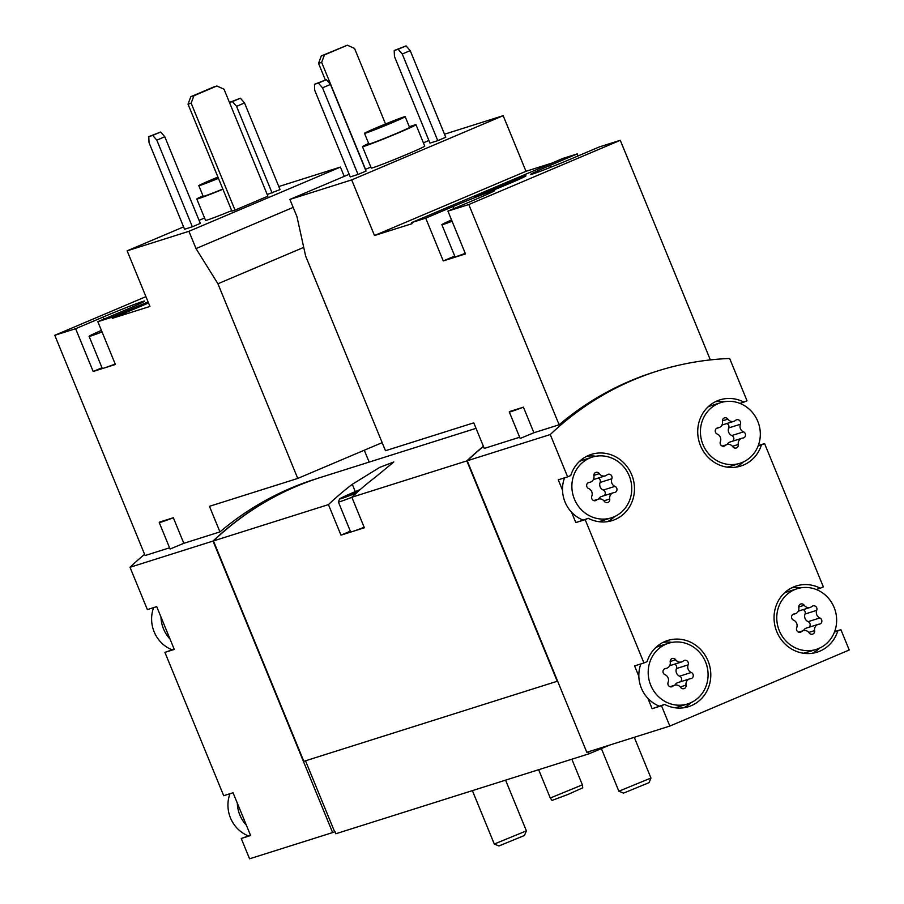 <?xml version="1.0" encoding="UTF-8"?>
<svg xmlns="http://www.w3.org/2000/svg" width="904" height="904" viewBox="0 0 904 904"><rect width="100%" height="100%" fill="white"/><g stroke="black" fill="none" stroke-linecap="round" stroke-linejoin="round"><path stroke-width="1.36" d="M145.928 296.648L54.771 335.294L75.631 328.706L93.18 371.487L115.396 364.47L97.847 321.688L111.881 317.259L112.322 318.332L149.94 306.445L127.136 250.826L188.925 231.311L196.01 248.577L217.92 283.766L297.755 478.431L209.457 506.319L219.954 531.902L183.817 543.315L173.331 517.732L159.827 521.992A37.595 1.186 -22.3 0 0 159.206 522.501A37.595 1.186 -22.3 0 0 173.331 517.732M54.771 335.294L145.103 555.542L169.579 547.801M278.816 186.54L340.412 167.082L344.232 176.382M364.289 450.226L369.16 462.091M231.706 210.643A28.917 0.904 157.7 0 1 205.558 220.384L196.789 198.993A28.917 0.904 157.7 0 1 202.982 195.818M148.787 136.64L160.652 132.029L164.799 136.764L200.326 223.401L192.36 226.78L184.563 229.243L149.024 142.606L148.787 136.64L152.686 135.408L156.821 140.143L192.36 226.78M340.412 167.082L188.925 231.311M204.575 217.988L199.072 220.327M183.591 226.893L127.136 250.826M229.458 102.434L240.385 98.22L244.532 102.954L280.059 189.591L267.222 194.507M235.017 210.123L267.9 196.179L224.034 89.225L216.858 85.993L213.739 86.976L190.823 96.694L188.032 104.152L231.899 211.107L235.017 210.123L191.151 103.169L188.032 104.152M97.847 321.688L125.26 310.072A32.962 1.04 157.7 0 0 144.64 301.066A32.962 1.04 157.7 0 0 103.033 317.089L75.631 328.706M148.087 301.913L111.881 317.259M320.558 477.448A312.287 292.128 72.5 0 0 320.366 477.504A312.287 292.128 72.5 0 0 213.05 541.055L130.018 567.283L147.363 609.59L156.72 606.64L174.269 649.422L164.912 652.372L223.695 795.701L233.051 792.74L250.6 835.522L241.244 838.483L249.572 858.8L332.615 832.573L213.05 541.055M144.606 554.322A312.287 292.128 72.5 0 0 130.018 567.283M219.954 531.902A312.287 292.128 -107.5 0 1 315.293 479.109L320.366 477.504M159.206 522.501L170.076 549.01L183.817 543.315M409.331 126.809A28.917 0.904 157.7 0 1 415.976 124.718L424.756 146.12A28.917 0.904 157.7 0 1 398.348 157.929A28.917 0.904 157.7 0 1 371.25 168.054L362.47 146.663A28.917 0.904 157.7 0 1 368.674 143.487M314.468 84.309L326.344 79.699L330.48 84.434L366.018 171.071L358.041 174.449L350.243 176.913L314.716 90.276L314.468 84.309L318.366 83.078L322.513 87.812L358.041 174.449M349.17 174.291L289.89 199.422L351.69 179.907L374.493 235.526L412.111 223.65L411.682 222.576L425.716 218.147L443.254 260.928L465.481 253.911L447.932 211.129L468.792 204.541L559.124 424.778L533.902 432.745L523.416 407.162L509.912 411.433A37.595 1.186 -22.3 0 0 509.291 411.941A37.595 1.186 -22.3 0 0 523.416 407.162M444.497 134.21L503.178 115.678L351.69 179.907M428.903 140.482L423.4 142.821M394.2 50.511L406.077 45.889L410.213 50.624L445.751 137.261L437.773 140.64L429.976 143.103L394.449 56.466L394.2 50.511L398.099 49.279L402.246 54.003L437.773 140.64M385.533 123.972L354.549 48.432L347.373 45.2L324.446 54.918L321.654 62.376L365.521 169.342L370.843 167.082M519.664 437.242L484.273 448.418L473.775 422.835L385.477 450.723L305.642 256.069L296.975 216.689L289.89 199.422M578.04 155.951L577.204 153.906L549.801 165.534L550.536 167.319M549.801 165.534A32.962 1.04 157.7 0 0 530.411 174.528A32.962 1.04 157.7 0 0 572.017 158.516L599.42 146.889L620.28 140.301L710.352 359.905M503.178 115.678L525.992 171.297L552.005 163.07M411.682 222.576L563.169 158.336L577.204 153.906M490.928 189.354A27.753 0.87 157.7 0 1 525.97 175.862A27.753 0.87 157.7 0 1 500.624 187.196A27.753 0.87 157.7 0 1 474.611 196.925A27.753 0.87 157.7 0 1 490.928 189.354M447.932 211.129L475.346 199.501A32.962 1.04 157.7 0 0 494.725 190.507A32.962 1.04 157.7 0 0 453.119 206.519L425.716 218.147M620.28 140.301L468.792 204.541M483.47 446.474A312.287 292.128 72.5 0 0 467.232 460.78L586.798 752.297L669.83 726.07L849.229 649.999L840.889 629.681L837.759 631.003A34.702 32.454 72.5 0 1 817.159 652.157A34.702 32.454 72.5 0 1 775.756 628.845A34.702 32.454 72.5 0 1 796.254 585.984A34.702 32.454 72.5 0 1 820.222 588.221L823.352 586.899L764.569 443.581L761.439 444.904A34.702 32.454 72.5 0 1 740.828 466.046A34.702 32.454 72.5 0 1 699.425 442.734A34.702 32.454 72.5 0 1 719.923 399.873A34.702 32.454 72.5 0 1 743.89 402.122L747.02 400.788L729.664 358.481A312.287 292.128 72.5 0 0 657.581 371.002A312.287 292.128 72.5 0 0 550.265 434.553L467.232 460.78M559.124 424.778A312.287 292.128 -107.5 0 1 654.462 371.985L657.581 371.002M520.173 438.451L533.902 432.745M229.978 793.712A31.809 29.753 72.5 0 0 227.955 806.074A31.809 29.753 72.5 0 0 248.363 835.895M153.646 607.601A31.809 29.753 72.5 0 0 151.623 619.974A31.809 29.753 72.5 0 0 172.031 649.784M834.109 607.443A31.809 29.753 72.5 0 0 797.125 588.741A31.809 29.753 72.5 0 0 778.333 628.031A31.809 29.753 72.5 0 0 816.289 649.4A31.809 29.753 72.5 0 0 834.109 607.443M796.684 627.794A3.243 3.028 72.5 0 0 801.475 631.681A5.673 5.3 72.5 0 1 809.182 632.89A3.243 3.028 72.5 0 0 814.617 630.585A5.673 5.3 72.5 0 1 819.205 624.167A3.243 3.028 72.5 0 0 819.849 617.963A5.673 5.3 72.5 0 1 816.73 610.347A3.243 3.028 72.5 0 0 811.939 606.448A5.673 5.3 72.5 0 1 804.221 605.239A3.243 3.028 72.5 0 0 798.797 607.544A5.673 5.3 72.5 0 1 794.209 613.963A3.243 3.028 72.5 0 0 793.565 620.167A5.673 5.3 72.5 0 1 796.684 627.794M705.549 661.965A31.809 29.753 72.5 0 0 668.553 643.252A31.809 29.753 72.5 0 0 649.761 682.543A31.809 29.753 72.5 0 0 687.718 703.911A31.809 29.753 72.5 0 0 705.549 661.965M668.112 682.305A3.243 3.028 72.5 0 0 672.904 686.204A5.673 5.3 72.5 0 1 680.622 687.402A3.243 3.028 72.5 0 0 686.046 685.096A5.673 5.3 72.5 0 1 690.633 678.678A3.243 3.028 72.5 0 0 691.277 672.486A5.673 5.3 72.5 0 1 688.159 664.858A3.243 3.028 72.5 0 0 683.367 660.96A5.673 5.3 72.5 0 1 675.661 659.762A3.243 3.028 72.5 0 0 670.226 662.067A5.673 5.3 72.5 0 1 665.638 668.485A3.243 3.028 72.5 0 0 664.994 674.678A5.673 5.3 72.5 0 1 668.112 682.305M757.789 421.343A31.809 29.753 72.5 0 0 720.804 402.63A31.809 29.753 72.5 0 0 702.001 441.92A31.809 29.753 72.5 0 0 739.958 463.289A31.809 29.753 72.5 0 0 757.789 421.343M720.364 441.683A3.243 3.028 72.5 0 0 725.144 445.582A5.673 5.3 72.5 0 1 732.861 446.779A3.243 3.028 72.5 0 0 738.285 444.486A5.673 5.3 72.5 0 1 742.873 438.056A3.243 3.028 72.5 0 0 743.529 431.863A5.673 5.3 72.5 0 1 740.399 424.236A3.243 3.028 72.5 0 0 735.607 420.337A5.673 5.3 72.5 0 1 727.901 419.14A3.243 3.028 72.5 0 0 722.465 421.445A5.673 5.3 72.5 0 1 717.878 427.863A3.243 3.028 72.5 0 0 717.234 434.056A5.673 5.3 72.5 0 1 720.364 441.683M629.218 475.854A31.809 29.753 72.5 0 0 592.233 457.141A31.809 29.753 72.5 0 0 573.441 496.432A31.809 29.753 72.5 0 0 611.386 517.811A31.809 29.753 72.5 0 0 629.218 475.854M591.792 496.194A3.243 3.028 72.5 0 0 596.572 500.093A5.673 5.3 72.5 0 1 604.29 501.302A3.243 3.028 72.5 0 0 609.725 498.997A5.673 5.3 72.5 0 1 614.313 492.578A3.243 3.028 72.5 0 0 614.957 486.375A5.673 5.3 72.5 0 1 611.827 478.758A3.243 3.028 72.5 0 0 607.047 474.86A5.673 5.3 72.5 0 1 599.329 473.651A3.243 3.028 72.5 0 0 593.894 475.956A5.673 5.3 72.5 0 1 589.306 482.374A3.243 3.028 72.5 0 0 588.662 488.578A5.673 5.3 72.5 0 1 591.792 496.194M550.265 434.553L567.622 476.86L558.265 479.821L562.525 490.194A31.809 29.753 72.5 0 0 571.554 512.218L575.814 522.602L585.17 519.642L643.953 662.971L647.083 661.638A34.702 32.454 72.5 0 1 667.683 640.495A34.702 32.454 72.5 0 1 709.086 663.807A34.702 32.454 72.5 0 1 688.588 706.668A34.702 32.454 72.5 0 1 664.621 704.419L661.491 705.753L669.83 726.07M643.953 662.971L634.597 665.92L638.846 676.305A31.809 29.753 72.5 0 0 647.885 698.329L652.134 708.702L661.491 705.753M834.607 631.67L840.889 629.681M758.286 445.559L764.569 443.581M575.814 522.602L588.301 518.32A34.702 32.454 72.5 0 0 612.257 520.568A34.702 32.454 72.5 0 0 632.766 477.696A34.702 32.454 72.5 0 0 591.363 454.384A34.702 32.454 72.5 0 0 570.752 475.538L567.622 476.86M588.301 518.32L585.17 519.642M588.47 751.766L589.272 753.71L335.87 833.748L335 831.601L332.615 832.573M476.035 428.338L320.75 477.38A312.287 292.128 72.5 0 0 213.446 540.931L303.834 761.326L557.61 681.13M483.414 446.327A312.287 292.128 72.5 0 0 466.837 460.904L351.837 497.223A312.287 292.128 -107.5 0 1 375.691 476.928L393.794 461.978L379.691 467.391L352.3 484.318A312.287 292.128 72.5 0 0 328.446 504.613L213.446 540.931M466.837 460.904L557.237 681.288M328.446 504.613L340.977 535.157L364.368 527.766L351.837 497.223M251.233 510.715A312.287 292.128 72.5 0 0 214.779 539.564L214.937 539.518M305.507 760.795L334.604 831.725M589.272 753.71L609.612 745.088M350.345 531.179L340.977 535.157M364.165 527.269A31.809 0.994 157.7 0 1 352.673 531.462A31.809 0.994 157.7 0 1 350.65 531.914L338.367 501.957A31.809 0.994 157.7 0 1 338.367 501.923A31.809 0.994 157.7 0 0 351.882 497.324M483.448 446.429A312.287 292.128 72.5 0 0 468.577 459.413M174.144 649.117L164.912 652.372M250.476 835.228L241.244 838.483M652.134 708.702L664.621 704.419M683.786 707.764A34.702 32.454 72.5 0 0 691.142 702.577M672.135 642.382A34.702 32.454 72.5 0 0 663.129 642.348M647.885 698.329A31.809 29.753 72.5 0 0 659.265 706.114M674.791 707.742A31.809 29.753 72.5 0 0 678.362 706.871L687.718 703.911M668.553 643.252L659.197 646.202A31.809 29.753 72.5 0 0 655.773 647.546M640.879 663.931A31.809 29.753 72.5 0 0 638.846 676.305M834.46 632.054L837.759 631.003M816.222 589.487L820.222 588.221M800.695 587.86A34.702 32.454 72.5 0 0 791.701 587.837M812.357 653.253A34.702 32.454 72.5 0 0 819.713 648.055M797.125 588.741L787.768 591.691A31.809 29.753 72.5 0 0 784.344 593.024M803.362 653.23A31.809 29.753 72.5 0 0 806.933 652.349L816.289 649.4M758.14 445.943L761.439 444.904M739.89 403.387L743.89 402.122M724.375 401.76A34.702 32.454 72.5 0 0 715.369 401.726M736.025 467.142A34.702 32.454 72.5 0 0 743.382 461.955M720.804 402.63L711.448 405.591A31.809 29.753 72.5 0 0 708.013 406.924M727.031 467.119A31.809 29.753 72.5 0 0 730.601 466.249L739.958 463.289M571.554 512.218A31.809 29.753 72.5 0 0 582.933 520.015M598.459 521.631A31.809 29.753 72.5 0 0 602.03 520.76L611.386 517.811M592.233 457.141L582.877 460.102A31.809 29.753 72.5 0 0 579.453 461.435M564.548 477.832A31.809 29.753 72.5 0 0 562.525 490.194M607.465 521.664A34.702 32.454 72.5 0 0 614.81 516.466M595.804 456.271A34.702 32.454 72.5 0 0 586.798 456.249M593.363 479.595A5.673 5.3 72.5 0 0 593.6 479.527L605.296 475.832M604.109 495.674A3.243 3.028 72.5 0 0 603.262 490.07A5.673 5.3 72.5 0 1 600.132 482.442A3.243 3.028 72.5 0 0 598.256 478.058M613.262 492.782L601.567 496.477A5.673 5.3 72.5 0 0 598.561 499.053M721.934 425.083A5.673 5.3 72.5 0 0 722.16 425.016L733.856 421.32M732.681 441.163A3.243 3.028 72.5 0 0 731.833 435.558A5.673 5.3 72.5 0 1 728.703 427.931A3.243 3.028 72.5 0 0 726.827 423.547M741.834 438.27L730.138 441.966A5.673 5.3 72.5 0 0 727.132 444.531M669.694 665.706A5.673 5.3 72.5 0 0 669.92 665.638L681.616 661.943M680.441 681.785A3.243 3.028 72.5 0 0 679.582 676.181A5.673 5.3 72.5 0 1 676.463 668.553A3.243 3.028 72.5 0 0 674.587 664.157M689.594 678.893L677.898 682.588A5.673 5.3 72.5 0 0 674.892 685.153M798.255 611.183A5.673 5.3 72.5 0 0 798.492 611.115L810.187 607.42M809.001 627.263A3.243 3.028 72.5 0 0 808.153 621.658A5.673 5.3 72.5 0 1 805.035 614.042A3.243 3.028 72.5 0 0 803.159 609.646M818.154 624.37L806.458 628.065A5.673 5.3 72.5 0 0 803.453 630.642M237.311 803.125A31.809 29.753 72.5 0 0 246.34 825.149M160.98 617.014A31.809 29.753 72.5 0 0 170.008 639.038M525.992 171.297L374.493 235.526M454.735 256.058L443.254 260.928M451.548 219.943A28.917 0.904 -22.3 0 0 441.864 224.678L455.028 256.77A28.917 0.904 -22.3 0 0 465.244 253.335M410.213 50.624L402.246 54.003M406.077 45.889L398.099 49.279M330.48 84.434L322.513 87.812M326.344 79.699L318.366 83.078M324.446 54.918L321.327 55.901L318.536 63.37L325.372 80.015M321.654 62.376L318.536 63.37M347.373 45.2L321.327 55.901M377.431 127.34A21.978 0.689 157.7 0 1 405.173 116.661A21.978 0.689 157.7 0 1 385.104 125.633A21.978 0.689 157.7 0 1 364.504 133.34A21.978 0.689 157.7 0 1 377.431 127.34M379.962 126.537L398.212 119.509L385.014 125.419L371.465 130.481L379.962 126.537M405.173 116.661L409.557 127.362A21.978 0.689 157.7 0 1 389.488 136.334A21.978 0.689 157.7 0 1 368.888 144.03L364.504 133.34M415.976 124.718A28.917 0.904 157.7 0 1 389.567 136.538A28.917 0.904 157.7 0 1 362.47 146.663M441.864 224.678A28.917 0.904 -22.3 0 0 452.09 221.254M524.625 176.721A27.753 0.87 -22.3 0 0 524.433 176.788A27.753 0.87 -22.3 0 0 491.154 189.885A27.753 0.87 -22.3 0 0 476.171 196.597M382.166 442.644L297.755 478.431M303.733 247.38L217.92 283.766M293.156 207.389L196.01 248.577M148.527 302.976L112.322 318.332M101.994 367.758L93.18 371.487M240.385 98.22L232.418 101.598L236.554 106.333L272.093 192.97M244.532 102.954L236.554 106.333M229.492 102.525L232.418 101.598M164.799 136.764L156.821 140.143M160.652 132.029L152.686 135.408M216.858 85.993L193.942 95.711L191.151 103.169M193.942 95.711L190.823 96.694M218.463 178.359A21.978 0.689 157.7 0 1 198.823 185.67A21.978 0.689 157.7 0 1 211.751 179.67A21.978 0.689 157.7 0 1 217.943 177.082M218.372 178.133L205.773 182.811L218.033 177.297M222.847 189.049A21.978 0.689 157.7 0 1 203.208 196.36L198.823 185.67M222.926 189.252A28.917 0.904 157.7 0 1 196.789 198.993M571.859 759.213L582.379 784.853L550.276 798.017L538.66 769.699M582.379 784.853L582.752 787.825L567.622 794.593L552.084 800.402L550.276 798.017M101.429 330.401A31.809 0.994 -22.3 0 0 89.112 336.344L102.265 368.425A31.809 0.994 -22.3 0 0 104.288 367.984A31.809 0.994 -22.3 0 0 115.203 364.007M89.112 336.344A31.809 0.994 -22.3 0 0 91.123 335.892A31.809 0.994 -22.3 0 0 102.05 331.926M634.269 737.302L650.959 778.039L649.027 782.661L623.5 793.136L618.856 791.192L601.386 748.58M650.959 778.039L618.878 791.203M505.585 780.141L526.388 830.844L524.444 835.488L498.918 845.963L494.285 844.02L472.385 790.627M526.377 830.866L494.296 844.031M357.295 492.171L350.888 494.352L359.34 490.341M356.379 492.996A29.493 0.927 157.7 0 1 339.633 498.906A29.493 0.927 157.7 0 1 356.978 490.895A29.493 0.927 157.7 0 1 360.3 489.493M352.3 484.318L355.283 491.606M588.154 482.747L589.306 482.374M593.849 475.38L599.329 473.651M600.132 482.442L611.827 478.758M603.262 490.07L614.957 486.375M603.928 500.827L609.725 498.997M594.436 500.771L596.572 500.093M716.725 428.225L717.878 427.863M722.42 420.868L727.901 419.14M728.703 427.931L740.399 424.236M731.833 435.558L743.529 431.863M732.489 446.316L738.285 444.486M723.008 446.26L725.144 445.582M664.474 668.847L665.638 668.485M670.18 661.491L675.661 659.762M676.463 668.553L688.159 664.858M679.582 676.181L691.277 672.486M680.249 686.927L686.046 685.096M670.757 686.87L672.904 686.204M793.045 614.336L794.209 613.963M798.74 606.979L804.221 605.239M805.035 614.042L816.73 610.347M808.153 621.658L819.849 617.963M808.82 632.416L814.617 630.585M799.328 632.359L801.475 631.681M453.119 206.519L453.955 208.564M103.033 317.089L103.881 319.135M587.815 482.973L590.357 482.171M593.668 500.59L598.324 499.121M716.386 428.451L718.929 427.648M722.239 446.079L726.895 444.598M664.146 669.073L666.689 668.271M669.988 686.69L674.655 685.221M792.706 614.562L795.249 613.759M798.56 632.178L803.227 630.709M509.291 411.941L520.162 438.451M339.633 498.906L338.367 501.923"/></g></svg>
